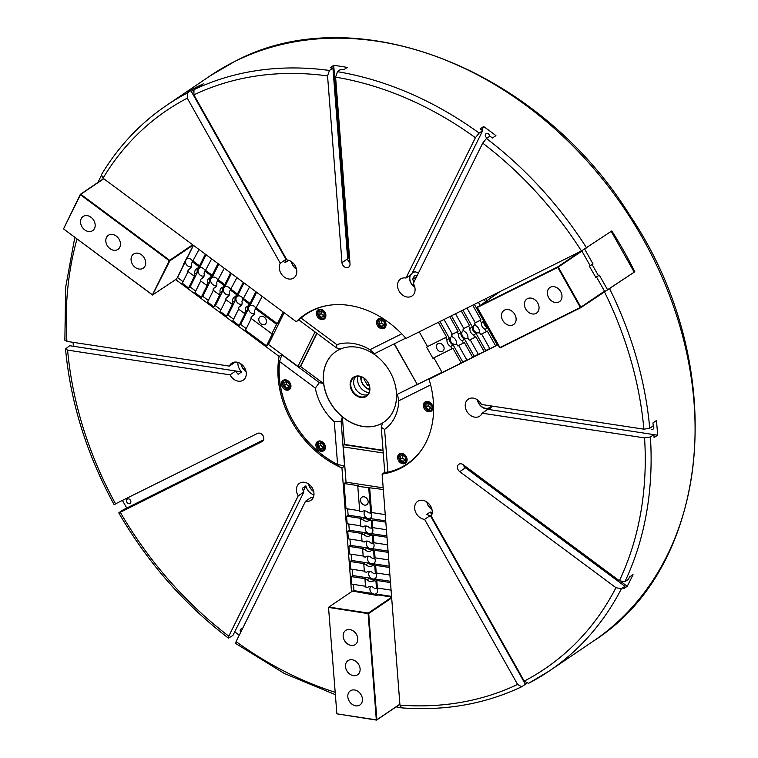 <?xml version="1.0" encoding="UTF-8"?>
<svg xmlns="http://www.w3.org/2000/svg" width="758" height="758" viewBox="0 0 758 758"><rect width="100%" height="100%" fill="white"/><g stroke="black" fill="none" stroke-linecap="round" stroke-linejoin="round"><path stroke-width="1.14" d="M230.044 374.831L235.738 370.984L69.641 345.705L65.539 348.974L67.604 350.12L230.044 374.831A10.242 8.044 -124.1 0 0 233.748 379.227A10.242 8.044 -124.1 0 0 243.242 380.137A10.242 8.044 -124.1 0 0 241.243 364.086A10.242 8.044 -124.1 0 0 231.758 363.177A10.242 8.044 -124.1 0 0 229.371 366.114L235.056 362.258A10.242 8.044 -124.1 0 1 235.151 362.059M235.738 370.984A10.242 8.044 -124.1 0 0 238.173 374.291L241.669 371.922A10.242 8.044 55.9 0 1 237.936 362.409M280.271 263.225L285.965 259.378L190.864 90.609L187.368 92.978L187.273 98.18L280.271 263.225A10.242 8.044 -124.1 0 0 279.276 268.161A10.242 8.044 -124.1 0 0 284.714 277.362A10.242 8.044 -124.1 0 0 293.791 277.978A10.242 8.044 -124.1 0 0 296.804 270.824A10.242 8.044 -124.1 0 0 286.894 259.928L193.887 94.873L193.991 89.681L197.487 87.312A341.46 268.142 -124.1 0 1 199.771 86.232L203.277 83.863A341.46 268.142 55.9 0 0 197.667 86.564A341.46 268.142 55.9 0 0 192.144 89.416L193.119 91.159M285.965 259.378A10.242 8.044 -124.1 0 0 284.97 262.742L288.466 260.373A10.242 8.044 55.9 0 1 288.476 260.24M483.651 126.529L480.146 128.898A341.46 268.142 -124.1 0 1 482.656 130.698L479.16 133.076L475.408 137.71L405.975 278.044A10.242 8.044 -124.1 0 0 401.276 278.584A10.242 8.044 -124.1 0 0 400.546 279.001A10.242 8.044 -124.1 0 0 399.343 291.546A10.242 8.044 -124.1 0 0 411.31 296.397A10.242 8.044 -124.1 0 0 412.039 295.971A10.242 8.044 -124.1 0 0 413.271 283.464L482.704 143.129L486.456 138.487L489.952 136.118A341.46 268.142 -124.1 0 1 492.416 138.013L495.921 135.644A341.46 268.142 55.9 0 0 483.651 126.529L481.87 130.13M405.975 278.044L411.66 274.197L482.656 130.698M412.911 271.686A10.242 8.044 55.9 0 1 418.388 273.117M653.898 434.609A341.46 268.142 -124.1 0 1 654.078 437.574L657.584 435.206A341.46 268.142 55.9 0 0 656.447 420.538L652.951 422.907A341.46 268.142 -124.1 0 1 653.225 425.882L649.729 428.261L643.883 429.18L481.453 404.469A10.242 8.044 -124.1 0 0 477.739 400.072A10.242 8.044 -124.1 0 0 468.255 399.163A10.242 8.044 -124.1 0 0 470.254 415.213A10.242 8.044 -124.1 0 0 479.738 416.123A10.242 8.044 -124.1 0 0 482.126 413.186L487.811 409.339L653.898 434.609L650.402 436.978L644.556 437.906L482.126 413.186M491.648 406.023A10.242 8.044 55.9 0 1 489.374 409.576M593.372 641.116A341.46 268.142 -124.1 0 0 633.631 222.994A341.46 268.142 -124.1 0 0 234.639 61.521A341.46 268.142 -124.1 0 0 210.459 75.648L234.828 61.417C355.701 -3.146 538.966 68.817 629.964 215.48C729.764 363.66 713.003 565.288 593.372 641.116L549.398 670.906A341.46 268.142 -124.1 0 1 528.506 683.356L524.223 681.12L431.226 516.075A10.242 8.044 -124.1 0 0 432.221 511.138A10.242 8.044 -124.1 0 0 426.782 501.938A10.242 8.044 -124.1 0 0 417.705 501.322A10.242 8.044 -124.1 0 0 414.683 508.476A10.242 8.044 -124.1 0 0 424.603 519.372L430.288 515.516A10.242 8.044 -124.1 0 1 426.773 514.407L430.269 512.029A10.242 8.044 55.9 0 0 432.202 512.834M335.263 694.631L284.354 673.483L235.729 643.533L236.089 641.59L305.521 501.256A10.242 8.044 -124.1 0 0 310.221 500.716A10.242 8.044 -124.1 0 0 310.941 500.299A10.242 8.044 -124.1 0 0 312.154 487.754A10.242 8.044 -124.1 0 0 300.187 482.903A10.242 8.044 -124.1 0 0 299.457 483.329A10.242 8.044 -124.1 0 0 298.226 495.836L303.911 491.98A10.242 8.044 -124.1 0 1 302.366 488.228L305.872 485.859A10.242 8.044 55.9 0 0 313.954 494.841M305.521 501.256L311.206 497.4A10.242 8.044 -124.1 0 0 313.244 497.561M338.987 70.665A2.558 2.009 55.9 0 1 339.48 70.124A2.558 2.009 55.9 0 1 340.162 69.869M487.176 137.994A2.558 2.009 55.9 0 1 485.49 134.27A2.558 2.009 55.9 0 1 486.039 133.626A2.558 2.009 55.9 0 1 488.408 133.853A2.558 2.009 55.9 0 1 489.677 136.307M653.225 425.835A2.558 2.009 55.9 0 1 653.055 429.17A2.558 2.009 55.9 0 1 651.795 429.426M240.722 632.219A2.558 2.009 55.9 0 1 240.409 629.623A2.558 2.009 55.9 0 1 240.959 628.988A2.558 2.009 55.9 0 1 242.427 628.77M459.149 464.095A4.7 3.686 55.9 0 1 463.166 464.711L619.371 580.761L624.876 581.737L628.382 579.368A341.46 268.142 -124.1 0 0 629.51 576.971L633.006 574.602A341.46 268.142 55.9 0 1 627.226 586.275L623.73 588.644A341.46 268.142 -124.1 0 0 624.943 586.313L621.446 588.682L615.941 587.696L459.736 471.647A4.7 3.686 55.9 0 1 458.817 464.294A4.7 3.686 55.9 0 1 459.149 464.095M129.931 503.464A2.558 2.009 55.9 0 1 126.937 502.251A2.558 2.009 55.9 0 1 127.24 499.115A2.558 2.009 55.9 0 1 127.42 499.01A2.558 2.009 55.9 0 1 130.414 500.223A2.558 2.009 55.9 0 1 130.111 503.359A2.558 2.009 55.9 0 1 129.931 503.464M341.981 262.666L327.56 75.914L329.446 70.466L332.942 68.097A341.46 268.142 -124.1 0 0 330.213 67.727L333.709 65.359A341.46 268.142 55.9 0 1 347.221 67.415L343.725 69.783A341.46 268.142 -124.1 0 0 340.977 69.319L337.481 71.688L335.595 77.136L350.006 263.888A4.7 3.686 55.9 0 1 348.623 267.167A4.7 3.686 55.9 0 1 344.473 266.882A4.7 3.686 55.9 0 1 341.981 262.666L347.666 258.81A4.7 3.686 55.9 0 0 349.931 262.865M643.883 429.18A337.196 264.798 -124.1 0 0 604.439 291.783L634.806 271.762A341.46 268.142 -124.1 0 0 611.801 230.944L581.433 250.964L406.023 338.438A90.704 71.224 -124.1 0 0 304.887 314.551A90.704 71.224 -124.1 0 0 296.274 321.733L301.068 318.076L336.836 344.644L336.524 347.913L298.898 319.961M430.288 515.516L525.389 684.285L521.675 686.776C485.044 704.087 445.003 711.118 401.569 707.858L399.949 705.111L382.117 474.072A90.704 71.224 -124.1 0 0 400.177 468.501A90.704 71.224 -124.1 0 0 406.601 464.749A90.704 71.224 -124.1 0 0 429.028 379.256L431.87 377.332L396.538 394.71A42.685 33.523 -124.1 0 0 373.542 353.891A42.685 33.523 -124.1 0 0 340.797 348.907L336.524 347.913M114.884 504.136L257.502 433.415A4.7 3.686 55.9 0 1 262.988 435.632A4.7 3.686 55.9 0 1 262.429 441.383A4.7 3.686 55.9 0 1 262.097 441.573L120.304 512.285A337.196 264.798 -124.1 0 0 228.793 636.17L228.433 638.113L232.924 635.479L303.911 491.98M235.757 371.022L241.669 371.922M73.422 346.283A341.46 268.142 55.9 0 1 73.062 342.322M333.709 65.359L348.424 256.024A7.893 6.197 -124.1 0 0 349.713 259.994M657.584 435.206L653.898 434.647M627.226 586.275L621.067 581.699M431.804 514.758L430.269 512.029M303.352 490.957L305.872 485.859M239.234 635.223A341.46 268.142 55.9 0 1 234.734 631.812M228.793 636.17L298.226 495.836M351.494 591.742L341.943 467.961L344.786 466.037L337.594 464.502L334.297 421.742L341.1 421.202L344.568 466.179M175.657 279.588L279.105 356.44A90.704 71.224 -124.1 0 0 341.943 467.961M74.824 237.311L65.633 287.329L64.866 340.238L66.931 341.394L229.371 366.114M187.273 98.18A337.196 264.798 -124.1 0 0 103.031 178.168L296.274 321.733M190.864 90.609A341.46 268.142 -124.1 0 0 188.638 91.784L192.144 89.416M332.942 68.097L347.666 258.81M604.439 291.783L603.747 292.124M498.006 344.852L429.028 379.256M521.675 686.776L517.6 684.427L424.603 519.372M624.943 586.313L465.421 467.8A4.7 3.686 55.9 0 1 463.337 464.834M103.031 178.168L101.439 174.691C118.438 146.446 140.116 123.364 166.476 105.438A341.46 268.142 -124.1 0 1 187.368 92.978M126.766 508.05A341.46 268.142 55.9 0 1 122.597 500.687M119.48 512.304L122.986 509.935L263.613 439.811M281.73 354.668L319.355 382.619L315.337 388.096L279.569 361.519L281.948 354.517L279.105 356.44M384.742 472.291L381.265 427.313L384.59 429.398L387.888 472.158L384.742 472.291L382.117 474.072M526.223 683.242L525.19 683.943M634.806 271.762L580.77 307.682L500.119 347.903L477.114 307.085L557.774 266.863L580.751 251.305M475.143 324.708A4.482 3.515 -124.1 0 0 474.868 324.831A4.482 3.515 -124.1 0 0 474.555 325.011A4.482 3.515 -124.1 0 0 474.025 330.497A4.482 3.515 -124.1 0 0 479.264 332.62A4.482 3.515 -124.1 0 0 479.52 332.468M463.678 330.422A4.482 3.515 -124.1 0 0 463.403 330.545A4.482 3.515 -124.1 0 0 463.091 330.734A4.482 3.515 -124.1 0 0 462.56 336.22A4.482 3.515 -124.1 0 0 467.8 338.333A4.482 3.515 -124.1 0 0 468.056 338.191M452.213 336.145A4.482 3.515 -124.1 0 0 451.939 336.268A4.482 3.515 -124.1 0 0 451.616 336.448A4.482 3.515 -124.1 0 0 451.095 341.934A4.482 3.515 -124.1 0 0 456.325 344.056A4.482 3.515 -124.1 0 0 456.591 343.905M442.454 351.399A4.482 3.515 -124.1 0 0 442.776 351.219A4.482 3.515 -124.1 0 0 443.297 345.733A4.482 3.515 -124.1 0 0 438.067 343.611A4.482 3.515 -124.1 0 0 437.745 343.8A4.482 3.515 -124.1 0 0 437.214 349.286A4.482 3.515 -124.1 0 0 442.454 351.399M490.644 297.922L489.905 296.605M486.863 300.481L485.831 298.643M480.013 305.123L478.431 302.328M497.816 344.52L497.172 344.843L487.527 327.721L485.12 329.351L486.399 331.625L487.271 331.038L495.637 345.885L489.895 348.746L481.605 334.022M497.172 344.843L495.637 345.885M484.75 321.326A4.482 3.515 -124.1 0 0 487.887 326.887M485.12 329.351A5.552 4.358 -124.1 0 1 481.415 322.775L483.822 321.146L474.356 304.356M483.822 321.146A5.552 4.358 -124.1 0 0 487.527 327.721M486.399 331.625L480.657 334.496L479.378 332.212A5.552 4.358 -124.1 0 0 475.673 325.637L474.385 323.363L475.266 322.766L466.966 308.042M489.782 348.528L485.707 350.566L476.052 333.435L473.646 335.064L474.934 337.348L475.806 336.751L484.173 351.598L478.431 354.46L470.14 339.736M485.707 350.566L484.173 351.598M473.646 335.064A5.552 4.358 -124.1 0 1 469.941 328.498L472.348 326.869L462.892 310.079M472.348 326.869A5.552 4.358 -124.1 0 0 476.052 333.435M474.934 337.348L469.193 340.209L467.913 337.926A5.552 4.358 -124.1 0 0 464.209 331.36L462.92 329.076L463.792 328.489L455.501 313.765M478.317 354.251L474.233 356.279L464.588 339.158L462.181 340.787L463.47 343.061L464.341 342.474L472.708 357.312L466.966 360.183L458.675 345.459M474.233 356.279L472.708 357.312M462.181 340.787A5.552 4.358 -124.1 0 1 458.476 334.212L460.883 332.582L451.427 315.792M460.883 332.582A5.552 4.358 -124.1 0 0 464.588 339.158M463.47 343.061L457.728 345.932L456.439 343.649A5.552 4.358 -124.1 0 0 452.734 337.073L451.455 334.799L452.327 334.202L444.036 319.478M466.843 359.965L462.768 361.992L453.123 344.871L450.716 346.501L451.995 348.784L452.877 348.187L461.234 363.035L442.16 372.548L433.87 357.823M462.768 361.992L461.234 363.035M450.716 346.501A5.552 4.358 -124.1 0 1 447.012 339.935L449.418 338.305L439.962 321.515M449.418 338.305A5.552 4.358 -124.1 0 0 453.123 344.871M607.698 290.001L599.332 275.163L598.46 275.751L592.178 264.618L593.059 264.03L589.307 266.077L595.684 277.134M593.059 264.03L584.693 249.183M592.178 264.618L589.411 266.001M598.46 275.751L595.57 277.191M495.637 293.744L495.969 294.322M484.173 299.467L485.328 301.523M472.708 305.18L480.998 319.904L475.266 322.766M480.998 319.904L474.385 323.363M481.415 322.775L480.127 320.501M461.243 310.903L469.534 325.618L463.792 328.489M469.534 325.618L462.92 329.076M469.941 328.498L468.662 326.215M449.778 316.617L458.069 331.341L452.327 334.202M458.069 331.341L451.455 334.799M458.476 334.212L457.197 331.938M438.304 322.339L446.604 337.054L427.521 346.567L419.231 331.852M446.604 337.054L427.521 346.567M447.012 339.935L445.723 337.651M451.995 348.784L432.922 358.297L426.65 347.164M611.213 231.342L634.171 272.075M558.854 302.016A8.537 6.708 -124.1 0 0 559.451 301.665A8.537 6.708 -124.1 0 0 560.465 291.214A8.537 6.708 -124.1 0 0 550.488 287.178A8.537 6.708 -124.1 0 0 549.882 287.528A8.537 6.708 -124.1 0 0 548.877 297.979A8.537 6.708 -124.1 0 0 558.854 302.016M535.915 313.452A8.537 6.708 -124.1 0 0 536.522 313.101A8.537 6.708 -124.1 0 0 537.526 302.65A8.537 6.708 -124.1 0 0 527.549 298.614A8.537 6.708 -124.1 0 0 526.952 298.965A8.537 6.708 -124.1 0 0 525.938 309.416A8.537 6.708 -124.1 0 0 535.915 313.452M512.986 324.888A8.537 6.708 -124.1 0 0 513.592 324.538A8.537 6.708 -124.1 0 0 514.597 314.087A8.537 6.708 -124.1 0 0 504.62 310.05A8.537 6.708 -124.1 0 0 504.013 310.401A8.537 6.708 -124.1 0 0 503.009 320.852A8.537 6.708 -124.1 0 0 512.986 324.888M500.09 291.527L477.104 307.606L499.683 347.685L580.344 307.464L557.765 267.385L477.019 307.606M590.075 265.556L581.917 251.088L558.286 267.091L580.865 307.161L604.496 291.157L596.394 276.784M500.119 347.903L499.607 347.685M557.774 266.863L557.765 267.385L558.286 267.091L557.774 266.863M580.344 307.464L580.865 307.161L580.344 307.464M442.009 372.273L417.345 384.571L394.359 343.781M417.345 384.571L394.103 343.914M378.593 318.758A5.552 4.358 -124.1 0 0 378.204 318.985A5.552 4.358 -124.1 0 0 377.55 325.779A5.552 4.358 -124.1 0 0 384.031 328.404A5.552 4.358 -124.1 0 0 384.42 328.176A5.552 4.358 -124.1 0 0 385.073 321.383A5.552 4.358 -124.1 0 0 378.593 318.758M318.398 309.596A5.552 4.358 -124.1 0 0 318.009 309.823A5.552 4.358 -124.1 0 0 317.356 316.626A5.552 4.358 -124.1 0 0 323.837 319.241A5.552 4.358 -124.1 0 0 324.234 319.014A5.552 4.358 -124.1 0 0 324.888 312.22A5.552 4.358 -124.1 0 0 318.398 309.596M399.637 453.767A5.552 4.358 -124.1 0 0 399.248 453.995A5.552 4.358 -124.1 0 0 398.594 460.788A5.552 4.358 -124.1 0 0 405.075 463.413A5.552 4.358 -124.1 0 0 405.464 463.185A5.552 4.358 -124.1 0 0 406.117 456.392A5.552 4.358 -124.1 0 0 399.637 453.767M425.371 401.768A5.552 4.358 -124.1 0 0 424.973 401.996A5.552 4.358 -124.1 0 0 424.319 408.789A5.552 4.358 -124.1 0 0 430.8 411.414A5.552 4.358 -124.1 0 0 431.198 411.187A5.552 4.358 -124.1 0 0 431.852 404.393A5.552 4.358 -124.1 0 0 425.371 401.768M283.483 380.175A5.552 4.358 -124.1 0 0 283.094 380.402A5.552 4.358 -124.1 0 0 282.431 387.196A5.552 4.358 -124.1 0 0 288.921 389.82A5.552 4.358 -124.1 0 0 289.31 389.593A5.552 4.358 -124.1 0 0 289.963 382.799A5.552 4.358 -124.1 0 0 283.483 380.175M317.943 441.336A5.552 4.358 -124.1 0 0 317.555 441.563A5.552 4.358 -124.1 0 0 316.901 448.366A5.552 4.358 -124.1 0 0 323.382 450.982A5.552 4.358 -124.1 0 0 323.78 450.754A5.552 4.358 -124.1 0 0 324.433 443.961A5.552 4.358 -124.1 0 0 317.943 441.336M387.528 472.566A90.704 71.224 -124.1 0 0 401.276 467.762A90.704 71.224 -124.1 0 0 407.15 464.379M326.726 305.663A90.278 70.892 -124.1 0 0 312.4 310.572A90.278 70.892 -124.1 0 0 301.068 318.076M305.436 314.182A90.704 71.224 -124.1 0 0 300.471 318.066M381.265 427.313L382.544 423.002A42.685 33.523 55.9 0 1 380.81 423.94A42.685 33.523 55.9 0 1 342.37 416.881L341.1 421.202M319.355 382.619L323.628 383.614A42.685 33.523 -124.1 0 0 342.37 416.881L344.502 444.425L383.036 450.29M284.155 312.732L268.446 344.483L297.951 366.408L300.594 366.502L323.628 383.614A42.685 33.523 55.9 0 1 335.974 351.494A42.685 33.523 55.9 0 1 338.997 349.722A42.685 33.523 55.9 0 1 340.797 348.907M336.031 351.456A42.685 33.523 -124.1 0 0 331.075 403.72A42.685 33.523 -124.1 0 0 380.923 423.864A42.685 33.523 -124.1 0 0 383.889 422.14M354.365 376.745A11.522 9.049 -124.1 0 0 351.892 390.815A11.522 9.049 -124.1 0 0 365.659 396.775A11.522 9.049 -124.1 0 0 368.142 382.705A11.522 9.049 -124.1 0 0 354.365 376.745M354.801 376.963A11.095 8.717 -124.1 0 0 354.014 377.427A11.095 8.717 -124.1 0 0 352.697 391.014A11.095 8.717 -124.1 0 0 365.669 396.263A11.095 8.717 -124.1 0 0 366.455 395.799A11.095 8.717 -124.1 0 0 367.763 382.212A11.095 8.717 -124.1 0 0 354.801 376.963M355.616 376.622A11.095 8.717 -124.1 0 0 355.966 389.498A11.095 8.717 -124.1 0 0 367.801 394.605M382.544 423.002A42.685 33.523 -124.1 0 0 383.842 422.178A42.685 33.523 -124.1 0 0 396.538 394.71L416.985 384.514M384.59 429.398A49.081 38.544 -124.1 0 0 398.746 400.783L397.495 394.511M387.888 472.158A90.278 70.892 -124.1 0 0 422.964 447.779M430.62 384.893L398.746 400.783M315.337 388.096A49.081 38.544 -124.1 0 0 334.297 421.742M279.569 361.519A90.278 70.892 -124.1 0 0 337.594 464.502M279.512 360.42A90.704 71.224 -124.1 0 0 338.494 465.099M405.738 338.106L374.499 353.692L369.951 349.684A49.081 38.544 -124.1 0 0 336.836 344.644M374.499 353.692L373.542 353.891M369.951 349.684L401.749 333.823M381.539 320.141A2.985 2.35 -124.1 0 0 381.312 321.326A2.985 2.35 -124.1 0 0 381.7 322.775A2.985 2.35 -124.1 0 0 382.676 323.969A2.985 2.35 -124.1 0 0 384.344 324.642M385.007 321.885A4.482 3.515 -124.1 0 0 379.701 319.317A4.482 3.515 -124.1 0 0 378.488 324.68A4.482 3.515 -124.1 0 0 383.794 327.248A4.482 3.515 -124.1 0 0 385.007 321.885M385.727 326.565A5.126 4.027 55.9 0 1 384.95 327.304A5.126 4.027 55.9 0 1 378.356 324.651A5.126 4.027 55.9 0 1 379.208 318.824A5.126 4.027 55.9 0 1 380.184 318.379M381.274 320.264L381.359 322.917L384.353 324.869M381.861 326.461L384.372 325.39L384.259 322.207L381.634 320.103L379.133 321.174L379.237 324.358L381.861 326.461L383.984 325.03M381.359 322.917L379.237 324.358M320.852 442.824A2.985 2.35 -124.1 0 0 320.662 443.771A2.985 2.35 -124.1 0 0 321.913 446.462A2.985 2.35 -124.1 0 0 323.192 447.154A2.985 2.35 -124.1 0 0 323.657 447.229M321.051 449.949A4.482 3.515 -124.1 0 0 324.945 446.85A4.482 3.515 -124.1 0 0 321.155 441.781A4.482 3.515 -124.1 0 0 317.251 444.88A4.482 3.515 -124.1 0 0 321.051 449.949M325.078 449.143A5.126 4.027 55.9 0 1 324.301 449.882A5.126 4.027 55.9 0 1 321.373 450.309A5.126 4.027 55.9 0 1 317.299 446.244A5.126 4.027 55.9 0 1 318.559 441.402A5.126 4.027 55.9 0 1 319.535 440.957M320.672 442.89L320.634 445.344L323.657 447.409M318.559 443.638L318.512 446.784L321.06 449.011L323.647 448.092L323.685 444.946L321.146 442.719L318.559 443.638M323.183 447.571L321.06 449.011M320.634 445.344L318.512 446.784M315.006 331.928L297.951 366.408M316.759 333.226L300.149 366.796M316.977 333.387L300.594 366.502M359.68 510.721L345.999 508.646L344.066 483.519L346.036 482.183L383.178 487.839M346.036 482.183L343.308 446.907L383.245 452.981M343.308 446.907L344.066 444.728L383.065 450.659M90.979 217.262A8.537 6.708 -124.1 0 0 83.077 216.504A8.537 6.708 -124.1 0 0 84.735 229.882A8.537 6.708 -124.1 0 0 92.647 230.64A8.537 6.708 -124.1 0 0 90.979 217.262M116.249 236.032A8.537 6.708 -124.1 0 0 108.337 235.274A8.537 6.708 -124.1 0 0 110.005 248.652A8.537 6.708 -124.1 0 0 117.907 249.41A8.537 6.708 -124.1 0 0 116.249 236.032M141.509 254.802A8.537 6.708 -124.1 0 0 133.607 254.044A8.537 6.708 -124.1 0 0 135.265 267.422A8.537 6.708 -124.1 0 0 143.177 268.18A8.537 6.708 -124.1 0 0 141.509 254.802M193.129 245.109L169.849 260.866L152.5 295.014L63.644 229.001L152.443 294.843L169.299 260.771L80.443 194.759L63.577 228.831L80.329 194.361L103.609 178.594M152.5 295.014L176.623 278.944L193.299 245.232M182.706 266.636L182.451 266.134M103.789 178.736L80.812 194.294L169.678 260.307L192.646 244.749M169.849 260.866L169.678 260.307L169.299 260.771L169.849 260.866M347.827 696.791A8.537 6.708 -124.1 0 0 352.366 704.466A8.537 6.708 -124.1 0 0 359.917 704.968A8.537 6.708 -124.1 0 0 362.438 699.018A8.537 6.708 -124.1 0 0 357.909 691.343A8.537 6.708 -124.1 0 0 350.348 690.832A8.537 6.708 -124.1 0 0 347.827 696.791M345.496 666.585A8.537 6.708 -124.1 0 0 350.025 674.26A8.537 6.708 -124.1 0 0 357.587 674.762A8.537 6.708 -124.1 0 0 360.107 668.812A8.537 6.708 -124.1 0 0 355.578 661.137A8.537 6.708 -124.1 0 0 348.017 660.625A8.537 6.708 -124.1 0 0 345.496 666.585M343.166 636.379A8.537 6.708 -124.1 0 0 347.695 644.054A8.537 6.708 -124.1 0 0 355.256 644.556A8.537 6.708 -124.1 0 0 357.776 638.606A8.537 6.708 -124.1 0 0 353.237 630.931A8.537 6.708 -124.1 0 0 345.686 630.419A8.537 6.708 -124.1 0 0 343.166 636.379M391.678 597.967L368.701 613.525L376.897 719.759L399.873 704.201M391.602 597.02L377.692 594.897L376.925 595.418L352.498 591.069L328.868 607.073L368.303 613.07L391.621 597.285M367.024 593.912L366.739 593.23M399.883 704.305L376.565 720.1L336.874 713.846L328.527 607.414L336.874 713.846L376.319 719.854L368.113 613.62L328.527 607.414M368.701 613.525L368.303 613.07L368.113 613.62L368.701 613.525M376.897 719.759L376.319 719.854L376.897 719.759M192.703 261.548A4.482 3.515 -124.1 0 0 190.893 259.227A4.482 3.515 -124.1 0 0 186.743 258.829A4.482 3.515 -124.1 0 0 187.614 265.859A4.482 3.515 -124.1 0 0 191.49 266.418M205.333 270.928A4.482 3.515 -124.1 0 0 203.523 268.616A4.482 3.515 -124.1 0 0 199.373 268.218A4.482 3.515 -124.1 0 0 200.245 275.239A4.482 3.515 -124.1 0 0 204.129 275.798M217.963 280.318A4.482 3.515 -124.1 0 0 216.163 277.996A4.482 3.515 -124.1 0 0 212.003 277.599A4.482 3.515 -124.1 0 0 212.884 284.629A4.482 3.515 -124.1 0 0 216.76 285.188M230.593 289.698A4.482 3.515 -124.1 0 0 228.793 287.386A4.482 3.515 -124.1 0 0 224.643 286.988A4.482 3.515 -124.1 0 0 225.514 294.009A4.482 3.515 -124.1 0 0 229.39 294.568M243.233 299.088A4.482 3.515 -124.1 0 0 241.423 296.766A4.482 3.515 -124.1 0 0 237.273 296.369A4.482 3.515 -124.1 0 0 238.145 303.399A4.482 3.515 -124.1 0 0 242.029 303.958M255.863 308.468A4.482 3.515 -124.1 0 0 254.053 306.156A4.482 3.515 -124.1 0 0 249.903 305.758A4.482 3.515 -124.1 0 0 250.775 312.779A4.482 3.515 -124.1 0 0 254.66 313.338M264.286 317.166A4.482 3.515 -124.1 0 0 260.127 316.768A4.482 3.515 -124.1 0 0 261.008 323.799A4.482 3.515 -124.1 0 0 265.158 324.197A4.482 3.515 -124.1 0 0 264.286 317.166M184.516 261.946A5.552 4.358 -124.1 0 0 184.715 262.998L177.514 277.551L183.076 281.682M184.715 262.998L183.644 263.718M199.013 249.477L191.386 263.718A5.552 4.358 -124.1 0 1 189.955 268.768A5.552 4.358 -124.1 0 1 188.619 269.308L187.662 271.25L193.982 275.95L194.863 275.353L188.619 287.974L190.144 286.941L195.716 291.072M193.451 245.346L187.482 257.407L186.411 258.127M197.772 268.37A5.552 4.358 -124.1 0 0 197.355 272.378L190.144 286.941M197.355 272.378L194.939 274.008L193.982 275.95M211.643 258.866L204.016 273.107A5.552 4.358 -124.1 0 1 202.594 278.148A5.552 4.358 -124.1 0 1 201.249 278.698L200.292 280.631L206.621 285.33L207.493 284.743L201.249 297.354L202.784 296.321L208.346 300.452M206.081 254.726L200.112 266.788L197.705 268.417A5.552 4.358 -124.1 0 0 196.369 268.967A5.552 4.358 -124.1 0 0 194.939 274.008M210.411 277.76A5.552 4.358 -124.1 0 0 209.985 281.768L202.784 296.321M209.985 281.768L207.578 283.397L206.621 285.33M224.283 268.247L216.655 282.488A5.552 4.358 -124.1 0 1 215.225 287.538A5.552 4.358 -124.1 0 1 213.889 288.078L212.922 290.02L219.252 294.72L220.123 294.123L213.879 306.744L215.414 305.711L220.976 309.842M218.711 264.116L212.752 276.177L210.345 277.807A5.552 4.358 -124.1 0 0 209 278.347A5.552 4.358 -124.1 0 0 207.578 283.397M223.042 287.14A5.552 4.358 -124.1 0 0 222.615 291.148L215.414 305.711M222.615 291.148L220.208 292.777L219.252 294.72M236.913 277.636L229.286 291.877A5.552 4.358 -124.1 0 1 227.855 296.918A5.552 4.358 -124.1 0 1 226.519 297.468L225.562 299.401L231.882 304.1L232.753 303.513L226.509 316.124L228.044 315.091L233.606 319.222M231.351 273.496L225.382 285.558L222.975 287.187A5.552 4.358 -124.1 0 0 221.639 287.737A5.552 4.358 -124.1 0 0 220.208 292.777M235.672 296.53A5.552 4.358 -124.1 0 0 235.245 300.538L228.044 315.091M235.245 300.538L232.839 302.167L231.882 304.1M249.543 287.017L241.916 301.258A5.552 4.358 -124.1 0 1 240.494 306.308A5.552 4.358 -124.1 0 1 239.149 306.848L238.192 308.79L244.512 313.49L245.393 312.893L239.149 325.514L240.674 324.481L246.246 328.612M243.981 282.886L238.012 294.947L235.605 296.577A5.552 4.358 -124.1 0 0 234.269 297.117A5.552 4.358 -124.1 0 0 232.839 302.167M248.302 305.91A5.552 4.358 -124.1 0 0 247.885 309.918L240.674 324.481M247.885 309.918L245.478 311.547L244.512 313.49M262.173 296.406L254.546 310.647A5.552 4.358 -124.1 0 1 253.125 315.688A5.552 4.358 -124.1 0 1 251.779 316.238L250.822 318.171L271.838 333.785L272.719 333.198L266.475 345.819L268.446 344.483M256.611 292.266L250.642 304.328L248.236 305.957A5.552 4.358 -124.1 0 0 246.9 306.507A5.552 4.358 -124.1 0 0 245.478 311.547M101.259 175.676L97.905 182.46M188.619 287.974L182.29 283.274L188.088 271.563M192.343 261.785L198.672 266.484L197.705 268.417M193.224 261.188L199.543 265.887L198.672 266.484M205.333 254.176L199.543 265.887M201.249 297.354L194.929 292.664L200.718 280.953M204.973 271.165L211.302 275.865L210.345 277.807M205.854 270.578L212.174 275.277L211.302 275.865M217.972 263.557L212.174 275.277M213.879 306.744L207.559 302.044L213.349 290.333M217.612 280.555L223.932 285.254L222.975 287.187M218.484 279.958L224.804 284.657L223.932 285.254M230.603 272.946L224.804 284.657M226.509 316.124L220.19 311.434L225.988 299.723M230.243 289.935L236.562 294.635L235.605 296.577M231.114 289.348L237.444 294.047L236.562 294.635M243.233 282.327L237.444 294.047M239.149 325.514L232.82 320.814L238.618 309.103M242.873 299.325L249.202 304.024L248.236 305.957M243.754 298.728L250.074 303.427L249.202 304.024M255.872 291.716L250.074 303.427M266.475 345.819L245.459 330.204L251.249 318.493M255.512 308.705L276.528 324.32L271.838 333.785M256.384 308.118L277.4 323.732L276.528 324.32M283.198 312.021L277.4 323.732M251.779 316.238L254.129 314.646M239.149 306.848L241.489 305.266M226.519 297.468L228.859 295.876M213.889 288.078L216.229 286.496M201.249 278.698L203.599 277.106M188.619 269.308L190.959 267.726M370.975 586.427A4.482 3.515 -124.1 0 0 369.904 589.364A4.482 3.515 -124.1 0 0 372.282 593.391A4.482 3.515 -124.1 0 0 376.252 593.656A4.482 3.515 -124.1 0 0 377.579 590.529A4.482 3.515 -124.1 0 0 376.906 588.379M369.809 571.333A4.482 3.515 -124.1 0 0 368.739 574.261A4.482 3.515 -124.1 0 0 371.117 578.288A4.482 3.515 -124.1 0 0 375.087 578.553A4.482 3.515 -124.1 0 0 376.404 575.426A4.482 3.515 -124.1 0 0 375.741 573.275M368.644 556.23A4.482 3.515 -124.1 0 0 367.573 559.158A4.482 3.515 -124.1 0 0 369.951 563.185A4.482 3.515 -124.1 0 0 373.921 563.45A4.482 3.515 -124.1 0 0 375.238 560.323A4.482 3.515 -124.1 0 0 374.575 558.172M367.478 541.127A4.482 3.515 -124.1 0 0 366.408 544.055A4.482 3.515 -124.1 0 0 368.786 548.081A4.482 3.515 -124.1 0 0 372.756 548.347A4.482 3.515 -124.1 0 0 374.073 545.22A4.482 3.515 -124.1 0 0 373.41 543.069M366.313 526.024A4.482 3.515 -124.1 0 0 365.242 528.951A4.482 3.515 -124.1 0 0 367.621 532.978A4.482 3.515 -124.1 0 0 371.591 533.244A4.482 3.515 -124.1 0 0 372.908 530.117A4.482 3.515 -124.1 0 0 372.244 527.966M365.148 510.92A4.482 3.515 -124.1 0 0 364.077 513.848A4.482 3.515 -124.1 0 0 366.455 517.875A4.482 3.515 -124.1 0 0 370.425 518.14A4.482 3.515 -124.1 0 0 371.742 515.014A4.482 3.515 -124.1 0 0 371.079 512.863M360.505 500.375A4.482 3.515 -124.1 0 0 362.883 504.402A4.482 3.515 -124.1 0 0 366.853 504.667A4.482 3.515 -124.1 0 0 368.17 501.54A4.482 3.515 -124.1 0 0 365.792 497.513A4.482 3.515 -124.1 0 0 361.822 497.248A4.482 3.515 -124.1 0 0 360.505 500.375M375.75 595.238L377.266 594.215L391.554 596.385M368.682 586.72L367.81 587.317L365.564 586.976L364.977 579.415L367.223 579.756A5.552 4.358 -124.1 0 0 373.277 581.073A5.552 4.358 -124.1 0 0 373.694 580.742L375.94 581.083L376.811 580.486L390.484 582.57M365.508 586.237L351.835 584.162L351.248 576.601L365.858 578.818L364.977 579.415M353.19 591.174L353.948 590.662L353.465 584.409M353.948 590.662L370.795 593.23A5.552 4.358 -124.1 0 0 373.163 594.85M375.096 595.144A5.552 4.358 -124.1 0 0 376.394 594.803M373.694 580.742L376.101 579.112L390.389 581.282M367.516 571.617L366.645 572.214L364.399 571.873L363.812 564.312L366.057 564.653A5.552 4.358 -124.1 0 0 372.112 565.97A5.552 4.358 -124.1 0 0 372.529 565.639L374.774 565.98L375.646 565.383L389.318 567.467M364.342 571.134L350.67 569.059L350.082 561.498L364.693 563.715L363.812 564.312M351.248 576.601L352.783 575.559L352.299 569.305M352.783 575.559L369.629 578.127A5.552 4.358 -124.1 0 0 375.229 579.699M372.529 565.639L374.935 564.009L389.224 566.179M366.351 556.514L365.479 557.111L363.234 556.77L362.646 549.209L364.892 549.55A5.552 4.358 -124.1 0 0 370.946 550.867A5.552 4.358 -124.1 0 0 371.363 550.535L373.609 550.876L374.48 550.28L388.153 552.364M363.177 556.031L349.504 553.956L348.917 546.395L363.527 548.612L362.646 549.209M350.082 561.498L351.617 560.456L351.134 554.202M351.617 560.456L368.464 563.023A5.552 4.358 -124.1 0 0 374.054 564.596M371.363 550.535L373.77 548.906L388.058 551.075M365.185 541.411L364.314 542.008L362.068 541.667L361.481 534.106L363.726 534.447A5.552 4.358 -124.1 0 0 369.781 535.764A5.552 4.358 -124.1 0 0 370.198 535.432L372.443 535.773L373.315 535.176L386.987 537.261M362.011 540.928L348.329 538.853L347.751 531.292L362.362 533.509L361.481 534.106M348.917 546.395L350.452 545.353L349.969 539.099M350.452 545.353L367.298 547.92A5.552 4.358 -124.1 0 0 372.889 549.493M370.198 535.432L372.604 533.803L386.893 535.972M364.02 526.308L363.148 526.905L360.903 526.564L360.315 519.003L362.561 519.344A5.552 4.358 -124.1 0 0 368.615 520.661A5.552 4.358 -124.1 0 0 369.032 520.329L371.278 520.67L372.15 520.073L385.822 522.158M360.846 525.825L347.164 523.75L346.586 516.189L361.196 518.406L360.315 519.003M347.751 531.292L349.286 530.249L348.803 523.996M349.286 530.249L366.133 532.817A5.552 4.358 -124.1 0 0 371.723 534.39M369.032 520.329L371.439 518.699L385.727 520.869M362.855 511.205L361.983 511.802L359.737 511.46L357.795 486.333L383.302 489.488M346.586 516.189L348.121 515.146L347.638 508.893M348.121 515.146L364.968 517.714A5.552 4.358 -124.1 0 0 370.558 519.287M396.074 706.892L400.991 707.64M391.071 590.131L377.399 588.047L376.811 580.486M377.399 588.047L376.518 588.644L375.94 581.083M376.518 588.644L374.272 588.303A5.552 4.358 -124.1 0 0 368.217 586.986A5.552 4.358 -124.1 0 0 367.81 587.317M389.906 575.028L376.233 572.944L375.646 565.383M376.233 572.944L375.352 573.541L374.774 565.98M375.352 573.541L373.107 573.2A5.552 4.358 -124.1 0 0 367.052 571.883A5.552 4.358 -124.1 0 0 366.645 572.214M388.74 559.925L375.068 557.841L374.48 550.28M375.068 557.841L374.187 558.438L373.609 550.876M374.187 558.438L371.941 558.096A5.552 4.358 -124.1 0 0 365.887 556.779A5.552 4.358 -124.1 0 0 365.479 557.111M387.575 544.822L373.893 542.737L373.315 535.176M373.893 542.737L373.021 543.334L372.443 535.773M373.021 543.334L370.776 542.993A5.552 4.358 -124.1 0 0 364.721 541.676A5.552 4.358 -124.1 0 0 364.314 542.008M386.409 529.719L372.728 527.634L372.15 520.073M372.728 527.634L371.856 528.231L371.278 520.67M371.856 528.231L369.61 527.89A5.552 4.358 -124.1 0 0 363.556 526.573A5.552 4.358 -124.1 0 0 363.148 526.905M385.244 514.616L371.562 512.531L369.629 487.403M371.562 512.531L370.69 513.128L368.748 488M370.69 513.128L368.445 512.787A5.552 4.358 -124.1 0 0 362.39 511.47A5.552 4.358 -124.1 0 0 361.983 511.802M344.066 483.519L358.667 485.736L357.795 486.333M362.561 519.344L364.968 517.714M363.726 534.447L366.133 532.817M364.892 549.55L367.298 547.92M366.057 564.653L368.464 563.023M367.223 579.756L369.629 578.127M369.279 594.253L370.795 593.23M428.27 403.247A2.985 2.35 -124.1 0 0 428.081 404.204A2.985 2.35 -124.1 0 0 428.403 405.653A2.985 2.35 -124.1 0 0 429.331 406.885A2.985 2.35 -124.1 0 0 431.075 407.652M431.88 405.104A4.482 3.515 -124.1 0 0 426.64 402.261A4.482 3.515 -124.1 0 0 425.162 407.482A4.482 3.515 -124.1 0 0 430.402 410.324A4.482 3.515 -124.1 0 0 431.88 405.104M432.496 409.566A5.126 4.027 55.9 0 1 431.719 410.315A5.126 4.027 55.9 0 1 425.011 407.434A5.126 4.027 55.9 0 1 425.977 401.825A5.126 4.027 55.9 0 1 426.953 401.389M428.09 403.313L428.062 405.767L431.075 407.832M428.478 409.434L431.065 408.524L431.103 405.378L428.564 403.142L425.977 404.061L425.939 407.207L428.478 409.434L430.601 408.003M428.062 405.767L425.939 407.207M318.256 311.225A4.482 3.515 -124.1 0 0 319.592 317.176A4.482 3.515 -124.1 0 0 324.86 317.024A4.482 3.515 -124.1 0 0 323.524 311.083A4.482 3.515 -124.1 0 0 318.256 311.225M325.533 317.403A5.126 4.027 55.9 0 1 324.756 318.142A5.126 4.027 55.9 0 1 319.061 316.806A5.126 4.027 55.9 0 1 318.104 310.591A5.126 4.027 55.9 0 1 319.014 309.662A5.126 4.027 55.9 0 1 319.99 309.217M321.127 311.15L321.117 312.031A2.985 2.35 -124.1 0 0 322.368 314.722A2.985 2.35 -124.1 0 0 324.111 315.489M321.307 311.083A2.985 2.35 -124.1 0 0 321.117 312.031L321.098 313.604L324.111 315.669M324.14 313.206L321.6 310.979L319.014 311.898L318.976 315.044L321.515 317.27L324.102 316.351L324.14 313.206M323.638 315.83L321.515 317.27M321.098 313.604L318.976 315.044M283.236 381.966A4.482 3.515 -124.1 0 0 284.837 387.897A4.482 3.515 -124.1 0 0 290.039 387.442A4.482 3.515 -124.1 0 0 288.438 381.511A4.482 3.515 -124.1 0 0 283.236 381.966M290.608 387.982A5.126 4.027 55.9 0 1 289.84 388.721A5.126 4.027 55.9 0 1 284.231 387.48A5.126 4.027 55.9 0 1 283.075 381.35A5.126 4.027 55.9 0 1 284.098 380.241A5.126 4.027 55.9 0 1 285.074 379.796M286.164 381.681L286.202 382.752A2.985 2.35 -124.1 0 0 287.566 385.396A2.985 2.35 -124.1 0 0 289.234 386.068M286.429 381.568A2.985 2.35 -124.1 0 0 286.202 382.752L286.249 384.344L289.243 386.286M289.149 383.633L286.524 381.52L284.023 382.601L284.127 385.775L286.751 387.888L289.253 386.807L289.149 383.633M288.874 386.447L286.751 387.888M286.249 384.344L284.127 385.775M402.583 455.16A2.985 2.35 -124.1 0 0 402.356 456.344A2.985 2.35 -124.1 0 0 403.72 458.988A2.985 2.35 -124.1 0 0 405.009 459.613A2.985 2.35 -124.1 0 0 405.388 459.661M402.934 462.427A4.482 3.515 -124.1 0 0 406.639 459.073A4.482 3.515 -124.1 0 0 402.65 454.165A4.482 3.515 -124.1 0 0 398.945 457.519A4.482 3.515 -124.1 0 0 402.934 462.427M406.771 461.575A5.126 4.027 55.9 0 1 405.994 462.314A5.126 4.027 55.9 0 1 403.284 462.797A5.126 4.027 55.9 0 1 399.03 458.798A5.126 4.027 55.9 0 1 400.252 453.834A5.126 4.027 55.9 0 1 401.228 453.388M402.318 455.274L402.403 457.936L405.397 459.879M400.177 456.193L400.281 459.367L402.905 461.48L405.416 460.4L405.303 457.226L402.678 455.113L400.177 456.193M405.028 460.04L402.905 461.48M402.403 457.936L400.281 459.367M477.635 399.987A8.66 6.803 -124.1 0 0 489.185 407.766A8.66 6.803 -124.1 0 0 491.241 405.956M490.805 407.861L490.89 407.804A9.608 7.542 55.9 0 1 490.805 407.861A9.608 7.542 55.9 0 1 490.123 408.259A9.608 7.542 55.9 0 1 477.351 399.798M415.716 271.951A8.66 6.803 -124.1 0 0 412.267 272.984M410.58 274.927A8.66 6.803 -124.1 0 0 409.822 278.953A8.66 6.803 -124.1 0 0 414.749 286.95M414.825 287.282A9.608 7.542 55.9 0 1 409.5 278.499A9.608 7.542 55.9 0 1 409.775 275.476M416.739 275.694A4.7 3.686 -124.1 0 0 416.597 276.746M416.673 275.685L416.227 277.494M417.089 275.751L414.579 275.362L412.598 279.37L414.029 281.929M415.99 277.077L412.598 279.37M291.678 261.842A8.66 6.803 -124.1 0 0 295.819 268.493A8.66 6.803 -124.1 0 0 296.501 268.957M296.577 269.289A9.608 7.542 55.9 0 1 295.952 268.863A9.608 7.542 55.9 0 1 291.404 261.643M241.139 364.011A8.66 6.803 -124.1 0 0 245.952 371.117M246.028 371.458A9.608 7.542 55.9 0 1 240.855 363.812M308.838 484.163A8.66 6.803 -124.1 0 0 313.66 491.279M313.736 491.61A9.608 7.542 55.9 0 1 308.563 483.964M427.095 502.156A8.66 6.803 -124.1 0 0 431.226 508.798A8.66 6.803 -124.1 0 0 431.908 509.262M431.984 509.603A9.608 7.542 55.9 0 1 431.359 509.168A9.608 7.542 55.9 0 1 426.811 501.957M364.446 378.526L364.058 379.303L367.317 385.083L369.212 385.377M361.234 376.764A10.034 7.874 -124.1 0 0 369.752 389.337M369.724 389.792A11.095 8.717 55.9 0 1 360.808 376.622M364.797 378.801L364.058 379.303M368.748 384.116L367.317 385.083M369.032 392.625A11.74 9.219 55.9 0 1 357.918 376.205M329.446 70.466A341.46 268.142 -124.1 0 0 193.991 89.681M479.16 133.076A341.46 268.142 -124.1 0 0 337.481 71.688M586.645 247.98A341.46 268.142 -124.1 0 0 486.456 138.487M649.729 428.261A341.46 268.142 -124.1 0 0 609.64 288.798M624.876 581.737A341.46 268.142 -124.1 0 0 650.402 436.978M528.345 683.451L549.398 670.906A341.46 268.142 -124.1 0 0 621.446 588.682M67.604 350.12A337.196 264.798 -124.1 0 0 115.709 504.117M236.089 641.59A337.196 264.798 -124.1 0 0 335.083 692.272M77.032 238.941A337.196 264.798 -124.1 0 0 66.931 341.394M581.433 250.964A337.196 264.798 -124.1 0 0 482.704 143.129M475.408 137.71A337.196 264.798 -124.1 0 0 335.595 77.136M327.56 75.914A337.196 264.798 -124.1 0 0 193.887 94.873M399.949 705.111A337.196 264.798 -124.1 0 0 517.6 684.427M524.223 681.12A337.196 264.798 -124.1 0 0 615.941 587.696M619.371 580.761A337.196 264.798 -124.1 0 0 644.556 437.906M262.097 441.573L262.732 441.147M465.421 467.8L459.736 471.647M467.525 467.942L466.53 468.624M347.496 256.649L348.424 256.024M65.539 348.974C70.532 402.517 86.744 454.44 114.174 504.733M228.433 638.113C184.175 604.202 147.621 562.464 118.779 512.901M210.459 75.648L166.476 105.438M379.824 318.398L379.208 318.824M385.566 326.878L384.95 327.304M324.926 449.466L324.301 449.882M319.175 440.985L318.559 441.402M426.602 401.408L425.977 401.825M432.344 409.889L431.719 410.315M325.381 317.725L324.756 318.142M319.639 309.245L319.014 309.662M290.456 388.304L289.84 388.721M284.714 379.815L284.098 380.241M406.62 461.897L405.994 462.314M400.868 453.407L400.252 453.834"/></g></svg>
